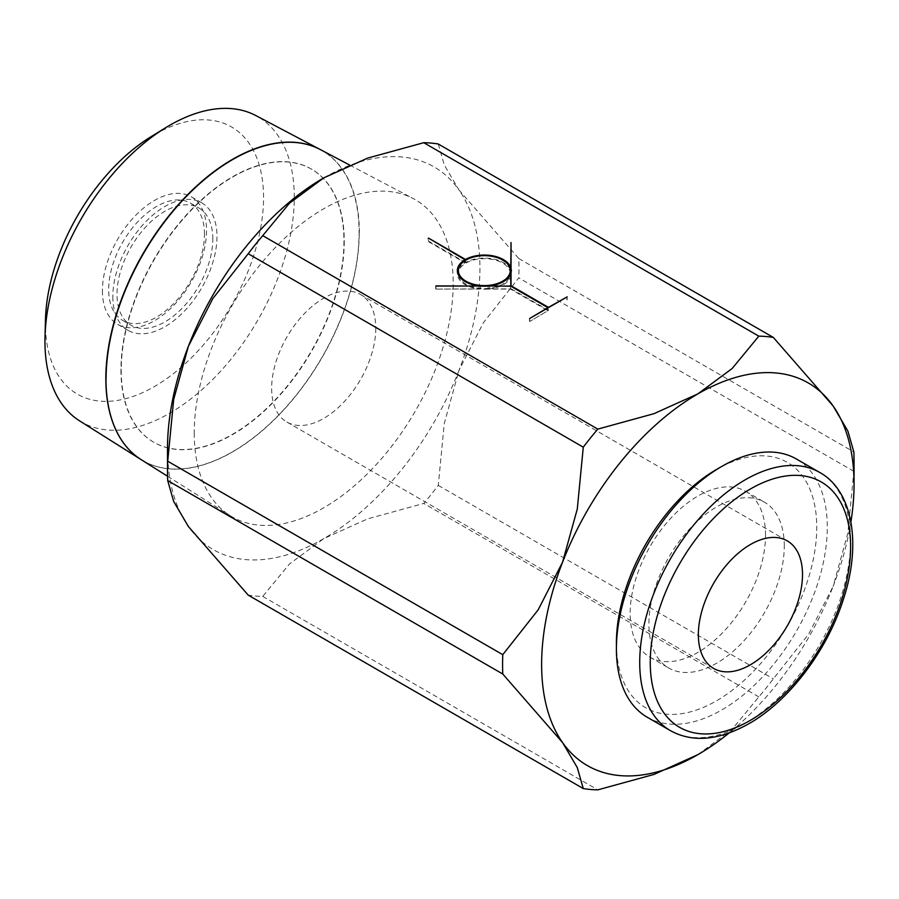 <?xml version="1.0" encoding="UTF-8"?>
<svg xmlns="http://www.w3.org/2000/svg" width="899" height="899" viewBox="0 0 899 899"><rect width="100%" height="100%" fill="white"/><g stroke="black" fill="none" stroke-linecap="round" stroke-linejoin="round"><path stroke-width="0.67" stroke-dasharray="4.5 3.37" d="M647.302 717.278A149.122 86.09 120 0 0 762.206 677.329A149.122 86.09 120 0 0 827.294 527.264A149.122 86.09 120 0 0 796.413 459.007M616.411 642.931A141.66 81.787 120 0 0 716.582 700.771A141.66 81.787 120 0 0 816.753 527.264A141.66 81.787 120 0 0 716.582 469.435M765.532 535.197A95.732 55.266 120 0 0 745.709 491.371A95.732 55.266 120 0 0 671.935 517.015A95.732 55.266 120 0 0 630.154 613.354A95.732 55.266 120 0 0 649.977 657.18A95.732 55.266 120 0 0 723.74 631.536A95.732 55.266 120 0 0 765.532 535.197M784.276 546.019A95.732 55.266 120 0 0 764.453 502.193A95.732 55.266 120 0 0 690.679 527.848A95.732 55.266 120 0 0 648.898 624.187A95.732 55.266 120 0 0 668.721 668.002A95.732 55.266 120 0 0 742.484 642.358A95.732 55.266 120 0 0 784.276 546.019M850.915 521.892A220.918 127.546 -60 0 1 833.126 586.362L847.858 533.163L853.848 471.334A248.529 143.492 120 0 0 854.05 461.547M853.848 471.334L518.779 277.892L483.381 322.741L458.996 370.366A220.918 127.546 120 0 0 479.931 268.093A220.918 127.546 120 0 0 458.996 189.992L518.779 258.53A248.529 143.492 -60 0 1 518.981 268.093A248.529 143.492 -60 0 1 518.779 277.892M167.506 448.466A220.918 127.546 120 0 0 188.43 526.578A220.918 127.546 120 0 0 323.719 538.658A220.918 127.546 120 0 0 458.996 370.366L444.263 423.564L438.274 485.393A248.529 143.492 -60 0 1 423.755 503.451L367.657 518.858L323.719 538.658L289.422 564.033L262.733 596.408A248.529 143.492 -60 0 1 248.214 595.116M141.098 459.591A179.092 103.396 120 0 0 279.758 414.147A179.092 103.396 120 0 0 359.229 232.56M194.24 433.037A183.115 105.722 120 0 0 230.155 515.655A183.115 105.722 120 0 0 371.939 469.188A183.115 105.722 120 0 0 453.197 283.522A183.115 105.722 120 0 0 413.225 198.567A183.115 105.722 120 0 0 272.846 250.158A183.115 105.722 120 0 0 194.24 433.037M45.478 319.516A154.246 89.057 120 0 0 45.422 323.55A154.246 89.057 120 0 0 154.493 386.514A154.246 89.057 120 0 0 263.553 197.611A154.246 89.057 120 0 0 151.021 136.704M79.539 420.833A176.305 101.789 120 0 0 216.052 376.097A176.305 101.789 120 0 0 294.288 197.331A176.305 101.789 120 0 0 255.799 115.544M319.999 149.403A179.081 103.396 -60 0 1 359.094 232.481A179.081 103.396 -60 0 1 279.668 414.023A179.081 103.396 -60 0 1 141.031 459.546M120.96 369.972A157.696 91.046 120 0 0 153.617 442.162A157.696 91.046 120 0 0 275.139 399.92A157.696 91.046 120 0 0 343.969 241.213A157.696 91.046 120 0 0 311.312 169.023A157.696 91.046 120 0 0 189.79 211.276A157.696 91.046 120 0 0 120.96 369.972M344.238 241.37A157.696 91.046 -60 0 1 275.397 400.066A157.696 91.046 -60 0 1 153.875 442.319A157.696 91.046 -60 0 1 121.219 370.13A157.696 91.046 -60 0 1 190.049 211.422A157.696 91.046 -60 0 1 311.571 169.181A157.696 91.046 -60 0 1 344.238 241.37M375.782 328.214A73.639 42.511 -60 0 1 343.643 402.325A73.639 42.511 -60 0 1 286.893 422.058A73.639 42.511 -60 0 1 271.644 388.346A73.639 42.511 -60 0 1 303.795 314.234A73.639 42.511 -60 0 1 360.533 294.512A73.639 42.511 -60 0 1 375.782 328.214M212.805 238.932A67.751 39.118 120 0 0 198.78 207.916A67.751 39.118 120 0 0 146.571 226.065A67.751 39.118 120 0 0 117.005 294.243A67.751 39.118 120 0 0 131.029 325.258A67.751 39.118 120 0 0 183.239 307.11A67.751 39.118 120 0 0 212.805 238.932M204.478 234.122A67.751 39.118 120 0 0 190.442 203.107A67.751 39.118 120 0 0 138.244 221.255A67.751 39.118 120 0 0 108.667 289.433A67.751 39.118 120 0 0 122.702 320.449A67.751 39.118 120 0 0 174.9 302.3A67.751 39.118 120 0 0 204.478 234.122M102.419 290.635A73.639 42.511 120 0 0 117.668 324.348A73.639 42.511 120 0 0 174.417 304.626A73.639 42.511 120 0 0 206.556 230.515A73.639 42.511 120 0 0 191.307 196.802A73.639 42.511 120 0 0 134.558 216.535A73.639 42.511 120 0 0 102.419 290.635M112.836 296.648A73.639 42.511 120 0 0 128.085 330.36A73.639 42.511 120 0 0 184.834 310.638A73.639 42.511 120 0 0 216.974 236.527A73.639 42.511 120 0 0 201.724 202.814A73.639 42.511 120 0 0 144.975 222.547A73.639 42.511 120 0 0 112.836 296.648M458.546 275.24A25.925 14.968 0 0 0 465.997 284.219A25.925 14.968 0 0 0 492.944 287.747A25.925 14.968 0 0 0 510.104 275.24M510.25 273.633A25.925 14.968 0 0 0 502.653 263.047A25.925 14.968 0 0 0 474.402 259.811A25.925 14.968 0 0 0 458.4 273.633M479.01 286.051L479.01 288.905A26.981 15.575 180 0 1 465.244 284.646A26.981 15.575 180 0 1 457.344 273.633A26.981 15.575 180 0 1 457.467 272.127M465.502 260.339L465.502 262.474A26.981 15.575 180 0 1 503.406 262.62A26.981 15.575 180 0 1 510.104 269.026M510.778 286.208L510.778 276.701A26.981 15.575 180 0 1 489.64 288.905L510.778 288.905M510.778 273.701L510.778 276.701M510.778 242.708L510.778 267.554M511.037 271.442L511.037 242.55M511.183 272.127A26.981 15.575 180 0 1 511.306 273.633A26.981 15.575 180 0 1 511.037 275.824L511.037 272.824M511.037 286.354L511.037 275.824M511.037 288.759L548.446 310.357L548.446 307.649M488.123 286.051L488.123 289.062L510.52 289.062L547.929 310.661L529.747 321.46L548.446 310.357M566.898 299.704L566.898 297.007M567.157 299.861L567.157 296.85M529.747 321.46L529.747 318.448M529.489 321.314L529.489 318.302M464.985 260.665L464.985 262.766L427.946 241.382L427.946 238.381M465.502 262.474L428.463 241.089L428.463 238.685M488.123 289.062A26.981 15.575 180 0 1 480.527 289.062L435.689 289.062L479.01 288.905M458.546 269.026A26.981 15.575 180 0 1 464.985 262.766M480.527 289.062L480.527 286.051M489.64 288.905L489.64 286.051M435.959 288.905L435.959 286.051M435.689 289.062L435.689 286.051M510.52 289.062L510.52 286.051M547.929 310.661L547.929 307.952M359.364 232.639A179.092 103.396 120 0 0 320.269 149.549M697.838 754.654L732.134 729.28L758.823 696.905A248.529 143.492 120 0 0 773.342 678.835L808.74 633.986L833.126 586.362A220.918 127.546 -60 0 1 729.01 733.033M438.274 143.997L444.263 164.944L458.996 189.992A220.918 127.546 120 0 0 323.719 177.901M262.733 596.408L597.801 789.861M758.823 696.905L423.755 503.451M438.274 485.393L773.342 678.835M518.779 258.53L853.848 451.983M670.598 730.741A149.122 86.09 120 0 0 745.159 723.347A149.122 86.09 120 0 0 850.6 540.726A149.122 86.09 120 0 0 819.719 472.458M745.709 491.371L764.453 502.193M167.562 476.256L230.155 515.655M286.893 422.058L713.615 668.418M190.442 203.107L198.78 207.916M117.668 324.348L128.085 330.36M511.306 273.633L511.306 270.633M457.344 273.633L457.344 270.633M191.307 196.802L201.724 202.814M122.702 320.449L131.029 325.258M360.533 294.512L787.254 540.872M349.677 165.056L413.225 198.567M649.977 657.18L668.721 668.002"/><path stroke-width="1.35" d="M819.719 472.458A149.122 86.09 120 0 0 745.159 479.841A149.122 86.09 120 0 0 639.717 662.473A149.122 86.09 120 0 0 670.598 730.741C692.792 742.832 718.885 740.495 748.889 723.717C788.951 701.096 827.294 650.516 843.397 599.251C862.04 543.063 852.196 490.236 819.719 472.458L796.413 459.007A149.122 86.09 120 0 0 721.852 466.39A149.122 86.09 120 0 0 616.411 649.022L616.411 642.931A141.66 81.787 120 0 1 716.582 469.435L721.852 466.39M167.708 480.583L502.777 674.025L562.56 742.574L577.293 767.611L583.282 788.569L248.214 595.116L188.43 526.578L173.698 501.53L167.708 480.583A248.529 143.492 -60 0 1 167.506 471.009A248.529 143.492 -60 0 1 167.708 461.221L173.698 399.392L188.43 346.194A220.918 127.546 120 0 0 167.506 448.466L167.506 471.009M729.01 733.033A220.918 127.546 -60 0 1 697.838 754.654A220.918 127.546 -60 0 1 562.56 742.574A220.918 127.546 -60 0 1 541.625 664.462A220.918 127.546 -60 0 1 562.56 562.19L538.175 609.825L502.777 654.674A248.529 143.492 120 0 0 502.575 664.462A248.529 143.492 120 0 0 502.777 674.025M854.05 484.089L854.05 461.547A248.529 143.492 120 0 0 853.848 451.983L847.858 431.026L833.126 405.988A220.918 127.546 -60 0 1 854.05 484.089A220.918 127.546 -60 0 1 850.915 521.892M105.958 378.782A179.092 103.396 120 0 0 141.098 459.591L167.562 476.256M44.95 341.283A176.305 101.789 120 0 0 79.539 420.833L140.963 459.501A179.081 103.396 -60 0 1 105.835 378.704A179.081 103.396 -60 0 1 182.711 199.859A179.081 103.396 -60 0 1 319.999 149.403L255.799 115.544A176.305 101.789 120 0 0 165.652 127.714A176.305 101.789 120 0 0 45.017 336.676A176.305 101.789 120 0 0 44.95 341.283M802.504 574.573A73.639 42.511 -60 0 1 770.353 648.685A73.639 42.511 -60 0 1 713.615 668.418A73.639 42.511 -60 0 1 698.366 634.705A73.639 42.511 -60 0 1 730.505 560.594A73.639 42.511 -60 0 1 787.254 540.872A73.639 42.511 -60 0 1 802.504 574.573M510.104 275.24A25.925 14.968 0 0 0 510.25 273.633L510.25 270.633A25.925 14.968 0 0 0 502.653 260.047A25.925 14.968 0 0 0 474.402 256.799A25.925 14.968 0 0 0 458.4 270.633A25.925 14.968 0 0 0 465.997 281.218A25.925 14.968 0 0 0 494.248 284.455A25.925 14.968 0 0 0 510.25 270.633M435.959 286.051L479.01 286.051M479.01 285.904A26.981 15.575 180 0 1 465.244 281.645A26.981 15.575 180 0 1 457.344 270.633A26.981 15.575 180 0 1 464.985 259.766L428.463 238.078L465.502 259.463A26.981 15.575 180 0 1 503.406 259.609A26.981 15.575 180 0 1 510.778 267.554L511.037 242.55L511.037 271.442A26.981 15.575 180 0 1 511.183 272.127M510.778 270.565L510.778 267.554L510.778 270.565A26.981 15.575 180 0 0 510.104 269.026M510.778 285.904L510.778 273.701A26.981 15.575 180 0 1 489.64 285.904L510.778 286.208M465.502 260.339L465.502 259.463M511.037 268.441A26.981 15.575 180 0 1 511.306 270.633A26.981 15.575 180 0 1 511.037 272.824L511.037 285.747L548.446 307.357L567.157 296.85L529.747 318.448L547.929 307.649L510.52 286.051L488.123 286.051A26.981 15.575 180 0 1 480.527 286.051L435.959 285.904M511.037 286.354L511.037 285.747M464.985 259.766L464.985 260.665M428.463 238.685L428.463 238.078M457.467 272.127A26.981 15.575 180 0 1 458.546 269.026M458.4 270.633L458.4 273.633A25.925 14.968 0 0 0 458.546 275.24M262.733 235.662L289.422 203.275L323.719 177.901L367.657 158.1L423.755 142.694L758.823 336.147L732.134 368.534L697.838 393.897L653.899 413.697L597.801 429.104L262.733 235.662A248.529 143.492 -60 0 0 248.214 253.72L583.282 447.174L577.293 508.991L562.56 562.19A220.918 127.546 -60 0 1 697.838 393.897A220.918 127.546 -60 0 1 833.126 405.988L773.342 337.44A248.529 143.492 120 0 0 758.823 336.147M320.269 149.549A179.092 103.396 120 0 0 182.969 200.005A179.092 103.396 120 0 0 106.093 378.861M165.652 127.714L151.021 136.704A154.246 89.057 120 0 0 45.478 319.516L45.017 336.676M697.838 754.654L653.899 774.455L597.801 789.861A248.529 143.492 120 0 1 583.282 788.569M323.719 177.901L323.719 177.901A220.918 127.546 120 0 0 188.43 346.194L212.816 298.569L248.214 253.72M423.755 142.694A248.529 143.492 -60 0 1 438.274 143.997L773.342 337.44M597.801 429.104A248.529 143.492 120 0 0 583.282 447.174M502.777 654.674L167.708 461.221M616.411 649.022A149.122 86.09 120 0 0 647.302 717.278L670.598 730.741M750.429 488.977A141.66 81.787 120 0 0 650.258 662.473A141.66 81.787 120 0 0 750.429 720.313A141.66 81.787 120 0 0 850.6 546.806A141.66 81.787 120 0 0 750.429 488.977M320.269 149.537L349.677 165.056"/></g></svg>
